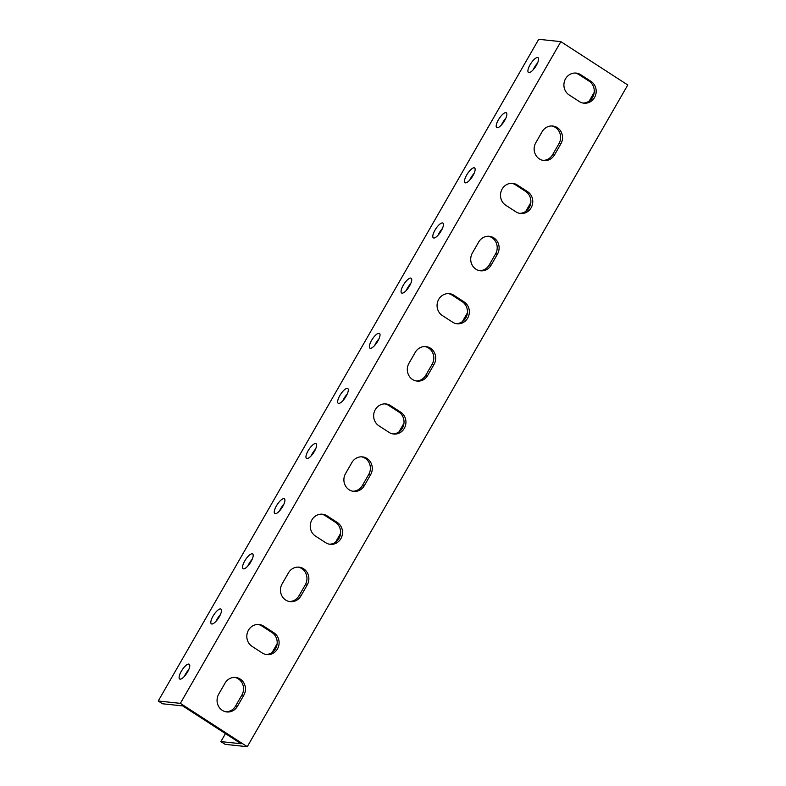 <?xml version="1.0" encoding="UTF-8"?>
<svg xmlns="http://www.w3.org/2000/svg" width="786" height="786" viewBox="0 0 786 786"><rect width="100%" height="100%" fill="white"/><g stroke="black" fill="none" stroke-linecap="round" stroke-linejoin="round"><path stroke-width="1.18" d="M620.105 80.025L627.768 84.996L247.276 746.7L180.358 703.352L560.85 41.648L620.105 80.025M542.134 131.694A11.8 11.024 -83.9 0 1 552.755 126.035A11.8 11.024 -83.9 0 1 560.88 143.838L554.543 154.862A11.8 11.024 -83.9 0 1 543.922 160.531A11.8 11.024 -83.9 0 1 535.797 142.728L542.134 131.694M478.723 241.98A11.8 11.024 -83.9 0 1 489.334 236.311A11.8 11.024 -83.9 0 1 497.459 254.124L491.122 265.147A11.8 11.024 -83.9 0 1 480.501 270.816A11.8 11.024 -83.9 0 1 472.376 253.004L478.723 241.98M415.303 352.266A11.8 11.024 -83.9 0 1 425.924 346.597A11.8 11.024 -83.9 0 1 434.049 364.399L427.702 375.433A11.8 11.024 -83.9 0 1 417.091 381.092A11.8 11.024 -83.9 0 1 408.966 363.289L415.303 352.266M351.882 462.551A11.8 11.024 -83.9 0 1 362.503 456.882A11.8 11.024 -83.9 0 1 370.628 474.685L364.291 485.719A11.8 11.024 -83.9 0 1 353.671 491.378A11.8 11.024 -83.9 0 1 345.545 473.575L351.882 462.551M288.472 572.827A11.8 11.024 -83.9 0 1 299.093 567.168A11.8 11.024 -83.9 0 1 307.218 584.971L300.871 596.004A11.8 11.024 -83.9 0 1 290.25 601.663A11.8 11.024 -83.9 0 1 282.125 583.86L288.472 572.827M225.051 683.113A11.8 11.024 -83.9 0 1 235.672 677.453A11.8 11.024 -83.9 0 1 243.798 695.256L237.46 706.28A11.8 11.024 -83.9 0 1 226.84 711.949A11.8 11.024 -83.9 0 1 218.714 694.146L225.051 683.113M252.041 646.357A11.8 11.024 -83.9 0 1 247.433 632.543A11.8 11.024 -83.9 0 1 259.095 624.516A11.8 11.024 -83.9 0 1 263.664 626.137L273.892 632.759A11.8 11.024 -83.9 0 1 278.499 646.573A11.8 11.024 -83.9 0 1 266.827 654.6A11.8 11.024 -83.9 0 1 262.259 652.979L252.041 646.357M315.451 536.072A11.8 11.024 -83.9 0 1 310.853 522.258A11.8 11.024 -83.9 0 1 322.515 514.231A11.8 11.024 -83.9 0 1 327.084 515.852L337.302 522.474A11.8 11.024 -83.9 0 1 341.91 536.288A11.8 11.024 -83.9 0 1 330.248 544.315A11.8 11.024 -83.9 0 1 325.679 542.694L315.451 536.072M378.872 425.786A11.8 11.024 -83.9 0 1 374.264 411.972A11.8 11.024 -83.9 0 1 385.936 403.945A11.8 11.024 -83.9 0 1 390.495 405.566L400.722 412.188A11.8 11.024 -83.9 0 1 405.33 426.012A11.8 11.024 -83.9 0 1 393.658 434.039A11.8 11.024 -83.9 0 1 389.099 432.408L378.872 425.786M442.292 315.5A11.8 11.024 -83.9 0 1 437.684 301.686A11.8 11.024 -83.9 0 1 449.346 293.659A11.8 11.024 -83.9 0 1 453.915 295.281L464.133 301.903A11.8 11.024 -83.9 0 1 468.741 315.726A11.8 11.024 -83.9 0 1 457.079 323.753A11.8 11.024 -83.9 0 1 452.51 322.122L442.292 315.5M505.703 205.215A11.8 11.024 -83.9 0 1 501.095 191.401A11.8 11.024 -83.9 0 1 512.767 183.374A11.8 11.024 -83.9 0 1 517.326 185.005L527.553 191.627A11.8 11.024 -83.9 0 1 532.161 205.441A11.8 11.024 -83.9 0 1 520.489 213.468A11.8 11.024 -83.9 0 1 515.93 211.847L505.703 205.215M569.123 94.939A11.8 11.024 -83.9 0 1 564.515 81.115A11.8 11.024 -83.9 0 1 576.177 73.088A11.8 11.024 -83.9 0 1 580.746 74.719L590.974 81.341A11.8 11.024 -83.9 0 1 595.572 95.155A11.8 11.024 -83.9 0 1 583.91 103.182A11.8 11.024 -83.9 0 1 579.341 101.561L569.123 94.939M560.85 41.648L538.724 39.3L158.232 701.004L162.486 703.765L182.706 705.916L186.115 708.117L241.106 743.743L220.886 741.591L225.15 744.352L247.276 746.7M158.232 701.004L180.358 703.352M181.311 671.273A8.793 2.849 122.9 0 1 189.23 664.229A8.793 2.849 122.9 0 1 186.832 673.15A8.793 2.849 122.9 0 1 179.66 678.996A8.793 2.849 122.9 0 1 181.311 671.273M213.026 616.136A8.793 2.849 122.9 0 1 220.935 609.081A8.793 2.849 122.9 0 1 218.537 618.012A8.793 2.849 122.9 0 1 211.365 623.848A8.793 2.849 122.9 0 1 213.026 616.136M244.731 560.988A8.793 2.849 122.9 0 1 252.64 553.943A8.793 2.849 122.9 0 1 250.253 562.874A8.793 2.849 122.9 0 1 243.08 568.71A8.793 2.849 122.9 0 1 244.731 560.988M276.436 505.85A8.793 2.849 122.9 0 1 284.355 498.796A8.793 2.849 122.9 0 1 281.958 507.727A8.793 2.849 122.9 0 1 274.786 513.563A8.793 2.849 122.9 0 1 276.436 505.85M308.151 450.712A8.793 2.849 122.9 0 1 316.06 443.658A8.793 2.849 122.9 0 1 313.663 452.589A8.793 2.849 122.9 0 1 306.491 458.425A8.793 2.849 122.9 0 1 308.151 450.712M339.857 395.564A8.793 2.849 122.9 0 1 347.766 388.52A8.793 2.849 122.9 0 1 345.368 397.441A8.793 2.849 122.9 0 1 338.206 403.277A8.793 2.849 122.9 0 1 339.857 395.564M371.562 340.426A8.793 2.849 122.9 0 1 379.471 333.372A8.793 2.849 122.9 0 1 377.084 342.303A8.793 2.849 122.9 0 1 369.911 348.139A8.793 2.849 122.9 0 1 371.562 340.426M403.267 285.279A8.793 2.849 122.9 0 1 411.186 278.234A8.793 2.849 122.9 0 1 408.789 287.165A8.793 2.849 122.9 0 1 401.617 293.001A8.793 2.849 122.9 0 1 403.267 285.279M434.982 230.141A8.793 2.849 122.9 0 1 442.891 223.086A8.793 2.849 122.9 0 1 440.494 232.017A8.793 2.849 122.9 0 1 433.322 237.853A8.793 2.849 122.9 0 1 434.982 230.141M466.688 174.993A8.793 2.849 122.9 0 1 474.597 167.949A8.793 2.849 122.9 0 1 472.199 176.879A8.793 2.849 122.9 0 1 465.037 182.716A8.793 2.849 122.9 0 1 466.688 174.993M498.393 119.855A8.793 2.849 122.9 0 1 506.312 112.801A8.793 2.849 122.9 0 1 503.914 121.732A8.793 2.849 122.9 0 1 496.742 127.568A8.793 2.849 122.9 0 1 498.393 119.855M530.108 64.717A8.793 2.849 122.9 0 1 538.017 57.663A8.793 2.849 122.9 0 1 535.62 66.594A8.793 2.849 122.9 0 1 528.447 72.43A8.793 2.849 122.9 0 1 530.108 64.717M220.886 741.591L225.474 733.613M272.113 652.508L277.134 643.773M335.524 542.222L340.544 533.488M398.944 431.936L403.965 423.202M462.355 321.661L467.385 312.926M525.775 211.375L530.796 202.641M589.186 101.089L594.216 92.355M542.969 160.383A11.8 11.024 96.1 0 0 552.627 154.665L558.974 143.632A11.8 11.024 96.1 0 0 551.792 125.976M479.558 270.669A11.8 11.024 96.1 0 0 489.216 264.941L495.553 253.917A11.8 11.024 96.1 0 0 488.381 236.262M416.138 380.955A11.8 11.024 96.1 0 0 425.796 375.227L432.143 364.203A11.8 11.024 96.1 0 0 424.961 346.538M352.718 491.23A11.8 11.024 96.1 0 0 362.385 485.512L368.722 474.489A11.8 11.024 96.1 0 0 361.55 456.823M289.307 601.516A11.8 11.024 96.1 0 0 298.965 595.798L305.312 584.764A11.8 11.024 96.1 0 0 298.13 567.109M225.887 711.802A11.8 11.024 96.1 0 0 235.545 706.083L241.892 695.05A11.8 11.024 96.1 0 0 234.719 677.394M265.884 654.453A11.8 11.024 96.1 0 0 276.731 645.886A11.8 11.024 96.1 0 0 271.985 632.553L261.758 625.931A11.8 11.024 96.1 0 0 258.142 624.457M329.295 544.177A11.8 11.024 96.1 0 0 340.151 535.6A11.8 11.024 96.1 0 0 335.396 522.277L325.178 515.645A11.8 11.024 96.1 0 0 321.553 514.172M392.715 433.892A11.8 11.024 96.1 0 0 403.562 425.314A11.8 11.024 96.1 0 0 398.816 411.992L388.589 405.37A11.8 11.024 96.1 0 0 384.973 403.886M456.126 323.606A11.8 11.024 96.1 0 0 466.982 315.029A11.8 11.024 96.1 0 0 462.227 301.706L452.009 295.084A11.8 11.024 96.1 0 0 448.384 293.6M519.546 213.32A11.8 11.024 96.1 0 0 530.403 204.743A11.8 11.024 96.1 0 0 525.647 191.42L515.42 184.798A11.8 11.024 96.1 0 0 511.804 183.315M582.957 103.035A11.8 11.024 96.1 0 0 593.813 94.458A11.8 11.024 96.1 0 0 589.058 81.135L578.84 74.513A11.8 11.024 96.1 0 0 575.224 73.039M537.526 63.086A8.793 2.849 -57.1 0 0 534.362 67.478A8.793 2.849 -57.1 0 0 533.203 69.758M505.811 118.234A8.793 2.849 -57.1 0 0 502.657 122.616A8.793 2.849 -57.1 0 0 501.497 124.905M474.105 173.372A8.793 2.849 -57.1 0 0 470.952 177.754A8.793 2.849 -57.1 0 0 469.782 180.043M442.4 228.52A8.793 2.849 -57.1 0 0 439.236 232.902A8.793 2.849 -57.1 0 0 438.077 235.191M410.695 283.658A8.793 2.849 -57.1 0 0 407.531 288.04A8.793 2.849 -57.1 0 0 406.372 290.329M378.98 338.805A8.793 2.849 -57.1 0 0 375.826 343.187A8.793 2.849 -57.1 0 0 374.667 345.467M347.274 393.943A8.793 2.849 -57.1 0 0 344.111 398.325A8.793 2.849 -57.1 0 0 342.951 400.614M315.569 449.081A8.793 2.849 -57.1 0 0 312.406 453.463A8.793 2.849 -57.1 0 0 311.246 455.752M283.854 504.229A8.793 2.849 -57.1 0 0 280.7 508.611A8.793 2.849 -57.1 0 0 279.541 510.9M252.149 559.367A8.793 2.849 -57.1 0 0 248.995 563.749A8.793 2.849 -57.1 0 0 247.826 566.038M220.444 614.514A8.793 2.849 -57.1 0 0 217.28 618.896A8.793 2.849 -57.1 0 0 216.121 621.186M188.738 669.652A8.793 2.849 -57.1 0 0 185.575 674.034A8.793 2.849 -57.1 0 0 184.415 676.324M558.974 143.632L560.88 143.838M552.627 154.665L554.543 154.862M495.553 253.917L497.459 254.124M489.216 264.941L491.122 265.147M432.143 364.203L434.049 364.399M425.796 375.227L427.702 375.433M368.722 474.489L370.628 474.685M362.385 485.512L364.291 485.719M305.312 584.764L307.218 584.971M298.965 595.798L300.871 596.004M241.892 695.05L243.798 695.256M235.545 706.083L237.46 706.28M261.758 625.931L263.664 626.137M271.985 632.553L273.892 632.759M325.178 515.645L327.084 515.852M335.396 522.277L337.302 522.474M388.589 405.37L390.495 405.566M398.816 411.992L400.722 412.188M452.009 295.084L453.915 295.281M462.227 301.706L464.133 301.903M515.42 184.798L517.326 185.005M525.647 191.42L527.553 191.627M578.84 74.513L580.746 74.719M589.058 81.135L590.974 81.341"/></g></svg>
